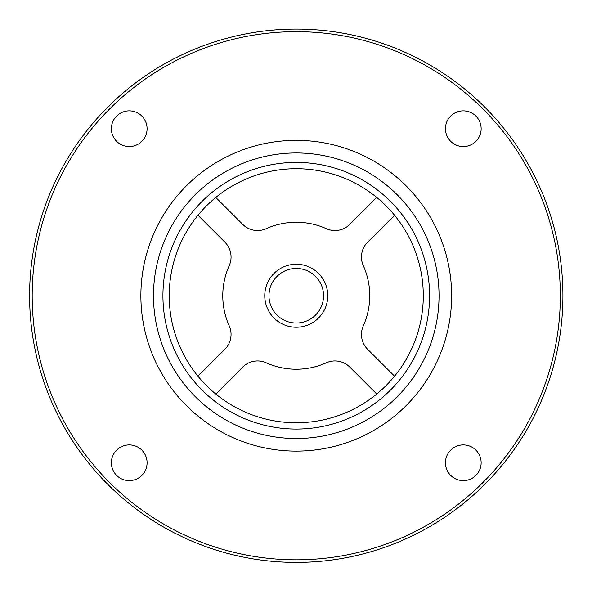 <?xml version="1.0" encoding="UTF-8"?>
<svg xmlns="http://www.w3.org/2000/svg" width="592" height="592" viewBox="0 0 592 592"><rect width="100%" height="100%" fill="white"/><g stroke="black" fill="none" stroke-linecap="round" stroke-linejoin="round"><path stroke-width="0.89" d="M445.443 462.766A17.849 17.849 0 0 1 472.216 447.308A17.849 17.849 0 0 1 472.216 478.225A17.849 17.849 0 0 1 445.443 462.766M463.292 146.557A17.849 17.849 0 0 1 447.841 119.784A17.849 17.849 0 0 1 478.75 119.784A17.849 17.849 0 0 1 463.292 146.557M147.082 128.708A17.849 17.849 0 0 1 120.309 144.159A17.849 17.849 0 0 1 120.309 113.25A17.849 17.849 0 0 1 147.082 128.708M129.234 444.918A17.849 17.849 0 0 1 144.692 471.691A17.849 17.849 0 0 1 113.775 471.691A17.849 17.849 0 0 1 129.234 444.918M169.231 295.734A127.036 127.036 0 0 1 359.781 185.725A127.036 127.036 0 0 1 359.781 405.749A127.036 127.036 0 0 1 169.231 295.734M162.933 295.734A133.333 133.333 0 0 1 362.926 180.271A133.333 133.333 0 0 1 362.926 411.203A133.333 133.333 0 0 1 162.933 295.734M153.483 295.734A142.783 142.783 0 0 1 367.654 172.087A142.783 142.783 0 0 1 367.654 419.388A142.783 142.783 0 0 1 153.483 295.734M32.19 295.734A264.076 264.076 0 0 1 428.297 67.044A264.076 264.076 0 0 1 428.297 524.431A264.076 264.076 0 0 1 32.19 295.734M29.6 295.734A266.666 266.666 0 0 1 429.592 64.802A266.666 266.666 0 0 1 429.592 526.673A266.666 266.666 0 0 1 29.6 295.734M197.972 215.266L224.908 242.202A20.994 20.994 0 0 1 229.215 265.645A73.489 73.489 0 0 0 229.215 325.829A20.994 20.994 0 0 1 224.908 349.273L197.972 376.209M376.734 197.447L349.798 224.383A20.994 20.994 0 0 1 326.355 228.69A73.489 73.489 0 0 0 266.171 228.69A20.994 20.994 0 0 1 242.727 224.383L215.791 197.447M394.553 376.209L367.617 349.273A20.994 20.994 0 0 1 363.31 325.829A73.489 73.489 0 0 0 363.31 265.645A20.994 20.994 0 0 1 367.617 242.202L394.553 215.266M215.791 394.028L242.727 367.092A20.994 20.994 0 0 1 266.171 362.785A73.489 73.489 0 0 0 326.355 362.785A20.994 20.994 0 0 1 349.798 367.092L376.734 394.028M296.266 327.235A31.494 31.494 0 0 0 323.543 279.986A31.494 31.494 0 0 0 268.99 279.986A31.494 31.494 0 0 0 296.266 327.235M315.425 315.173A27.299 27.299 0 0 1 269.848 302.616A27.299 27.299 0 0 1 303.518 269.419A27.299 27.299 0 0 1 315.425 315.173M140.881 295.734A155.378 155.378 0 0 1 373.952 161.172A155.378 155.378 0 0 1 373.952 430.295A155.378 155.378 0 0 1 140.881 295.734"/></g></svg>
